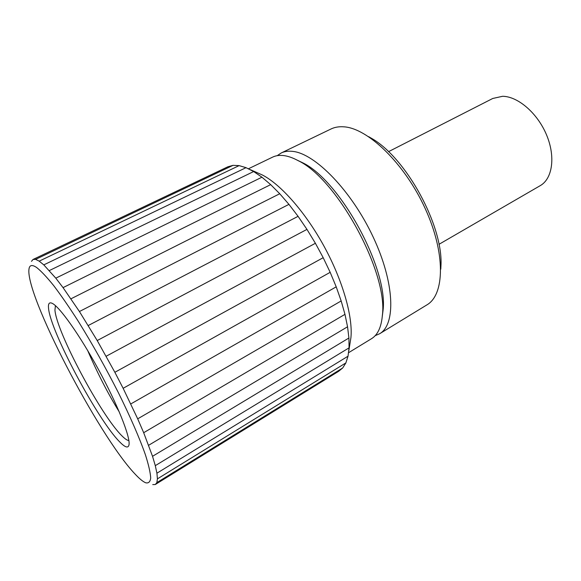 <?xml version="1.0" encoding="UTF-8"?>
<svg xmlns="http://www.w3.org/2000/svg" width="581" height="581" viewBox="0 0 581 581"><rect width="100%" height="100%" fill="white"/><g stroke="black" fill="none" stroke-linecap="round" stroke-linejoin="round"><path stroke-width="0.87" d="M440.783 269.177L440.935 266.12C443.557 226.314 406.141 157.589 371.281 138.191L368.637 136.658M379.625 333.748L426.832 304.931C444.792 294.741 445.75 253.084 425.052 208.245C404.521 163.37 367.62 127.987 343.676 126.811C338.926 126.476 334.714 127.203 331.032 128.975L281.211 152.985C284.537 151.372 288.43 150.849 292.875 151.401C315.258 153.674 351.636 190.96 373.147 236.997C394.811 283.012 395.944 324.605 379.625 333.748L375.188 335.658M277.202 155.672L281.211 152.985M382.305 316.231L383.024 310.544C388.573 269.504 340.023 180.335 302.541 162.716L297.378 160.24M348.622 352.674L371.506 338.701C377.723 334.917 381.347 327.132 382.378 315.345C388.188 272.685 337.147 178.933 298.162 160.661C293.071 157.909 288.394 156.231 284.131 155.635C279.737 155.04 275.91 155.534 272.642 157.117L248.494 168.751M349.973 343.582L350.924 337.612C352.987 316.827 342.834 280.79 324.285 246.707C305.722 212.624 280.964 184.54 262.387 174.997L256.86 172.55M31.483 261.348L33.037 259.467L35.608 259.373L233.046 165.345L239.081 165.614L245.981 167.655L253.621 171.504L246.024 167.669L43.793 264.878L55.798 278.161L63.046 287.624L79.423 311.518L97.209 340.546L114.864 372.29L123.136 388.304L137.697 418.836L143.681 432.707L152.534 456.31L155.294 465.657L156.921 473.195L157.429 478.853L156.855 482.622L155.272 484.525L152.738 484.605M253.621 171.504L261.886 177.161L253.665 171.533L49.349 270.557M261.886 177.161L270.623 184.584L261.937 177.205L55.798 278.161M270.623 184.584L279.686 193.676L270.681 184.635L63.046 287.624M279.686 193.676L288.88 204.294L279.744 193.742L70.969 298.801M288.88 204.294L298.009 216.241L288.939 204.367L79.423 311.518M298.017 216.248L306.906 229.299L298.075 216.328L88.232 325.527M306.906 229.299L315.345 243.178L306.964 229.386L97.209 340.546M315.345 243.178L323.145 257.594L315.396 243.279L106.149 356.255M323.145 257.594L330.124 272.198M336.174 286.745L330.131 272.22L323.189 257.688L114.864 372.29M123.136 388.304L330.175 272.315L336.21 286.84L341.134 300.849L344.947 314.256L341.17 300.943L137.697 418.836M341.141 300.856L336.21 286.84L130.805 403.933M344.947 314.256L347.54 326.689L344.969 314.343L143.681 432.707M347.54 326.689L348.912 338.004L349.058 347.794L348.912 338.011L152.534 456.31M348.912 337.939L347.554 326.776L148.649 445.271M349.058 347.794L348.026 356.146L349.058 347.866M348.026 356.146L345.869 362.922L348.019 356.204L156.921 473.195M157.429 478.853L345.869 362.922L342.71 367.947L345.869 362.929M342.71 367.947L338.607 371.332L342.688 367.984L156.855 482.622M245.974 167.648L239.118 165.614L39.188 261.145L43.793 264.878M35.608 259.373L39.188 261.145M33.037 259.467L227.875 166.783L233.046 165.345L239.074 165.607M36.697 267.55C32.267 264.551 29.718 264.921 29.05 268.662C24.358 293.376 98.291 435.307 134.792 473.762C139.237 478.577 142.846 481.576 145.613 482.76C148.547 483.486 150.239 481.874 150.704 477.938C150.377 472.607 148.634 464.938 145.461 454.938C139.694 438.408 130.289 416.715 118.292 392.516C105.524 367.424 92.183 343.676 78.268 321.271C69.393 307.443 61.23 295.598 53.786 285.729C46.916 277.217 41.222 271.16 36.697 267.55M155.294 465.657L349.05 347.859M155.272 484.525L338.578 371.353M233.003 165.345L227.868 166.783M119.577 441.778C97.768 419.976 50.576 331.606 48.557 308.438C48.02 303.74 49.189 302.011 52.058 303.267C59.371 306.405 79.626 334.852 98.53 369.61C117.471 404.354 130.369 436.81 129.033 444.654C128.321 448.517 125.169 447.559 119.577 441.778M128.866 440.529C127.261 440.463 124.922 438.88 121.85 435.765C101.13 415.611 56.386 331.736 54.941 310.051L55.435 305.642M87.644 350.466C97.543 373.351 108.073 393.809 119.236 411.856M388.507 151.677L492.768 98.465L502.58 96.293C517.947 96.359 537.585 113.222 546.605 135.046C555.734 156.855 552.429 178.817 540.236 185.651L438.953 244.34M371.281 138.191L369.523 137.254M440.935 266.12L440.761 268.11M302.541 162.716L298.162 160.661M383.024 310.544L382.378 315.345M262.387 174.997L250.396 169.696M350.924 337.612L348.861 350.554"/></g></svg>
